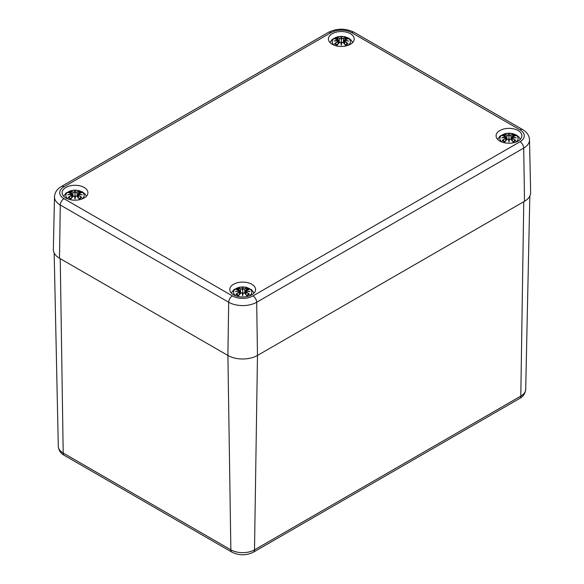 <?xml version="1.0" encoding="UTF-8"?>
<svg xmlns="http://www.w3.org/2000/svg" width="584" height="584" viewBox="0 0 584 584"><rect width="100%" height="100%" fill="white"/><g stroke="black" fill="none" stroke-linecap="round" stroke-linejoin="round"><path stroke-width="0.88" d="M54.487 196.793A19.798 11.432 0 0 0 60.283 205.013A5.234 3.022 -60 0 1 63.985 198.684A14.563 8.41 180 0 1 63.985 186.792A5.234 3.022 60 0 0 61.364 186.537C57.101 188.982 54.801 192.399 54.487 196.793L53.363 249.536A20.922 12.082 0 0 0 59.488 258.223L227.891 355.452A20.922 12.082 0 0 0 257.478 355.452L524.512 201.283A20.922 12.082 0 0 0 530.637 192.589L529.513 139.853C529.25 135.546 526.958 132.123 522.636 129.59A5.234 3.022 -60 0 0 520.015 129.852A14.563 8.41 180 0 1 520.015 141.744A5.234 3.022 60 0 1 523.717 148.073A19.798 11.432 0 0 0 529.513 139.853M65.897 198.005A12.899 7.446 180 0 1 62.116 192.742A12.899 7.446 180 0 1 75.022 185.289A12.899 7.446 180 0 1 87.921 192.742A12.899 7.446 180 0 1 79.957 199.618A12.899 7.446 180 0 1 65.897 198.005M233.563 294.81A12.899 7.446 180 0 1 229.782 289.54A12.899 7.446 180 0 1 242.688 282.094A12.899 7.446 180 0 1 255.588 289.54A12.899 7.446 180 0 1 247.623 296.424A12.899 7.446 180 0 1 233.563 294.81M499.86 141.065A12.899 7.446 180 0 1 496.079 135.795A12.899 7.446 180 0 1 508.978 128.349A12.899 7.446 180 0 1 521.884 135.795A12.899 7.446 180 0 1 513.92 142.678A12.899 7.446 180 0 1 499.86 141.065M332.194 44.26A12.899 7.446 180 0 1 328.412 38.997A12.899 7.446 180 0 1 341.312 31.543A12.899 7.446 180 0 1 354.218 38.997A12.899 7.446 180 0 1 346.254 45.88A12.899 7.446 180 0 1 332.194 44.26M334.807 45.428A9.154 5.285 180 0 1 334.851 37.967A9.154 5.285 180 0 1 347.772 37.967A9.154 5.285 180 0 1 347.823 45.428M335.07 38.989L334.581 38.909A22.623 13.906 46.7 0 1 337.742 39.391L337.946 40.055A22.455 20.236 168.6 0 0 334.07 41.106A22.455 15.732 6.9 0 1 337.946 40.639L337.742 41.464A22.623 16.184 124.8 0 0 334.581 43.683A7.906 4.562 180 0 0 337.172 45.187A22.623 9.461 -63.7 0 1 339.516 42.486L340.808 42.289A22.455 0.679 79 0 0 341.312 45.289A22.455 0.679 -79 0 0 341.815 42.289L343.107 42.486A22.623 9.461 63.7 0 1 345.451 45.187L345.451 45.187A7.906 4.562 180 0 0 348.049 43.683A22.623 16.184 -124.8 0 0 344.881 41.464L344.757 41.661A22.447 16.06 55.2 0 1 347.56 43.603L348.049 43.683M344.881 41.464L344.684 40.639A22.455 15.732 -6.9 0 1 348.56 41.106A22.455 20.236 -168.6 0 0 344.684 40.055L344.881 39.391A22.623 13.906 -46.7 0 1 348.049 38.909A7.906 4.562 180 0 0 345.451 37.405A22.623 11.738 107.7 0 0 343.107 38.361L341.815 38.398A22.455 3.825 -84.6 0 0 341.312 36.923A22.455 3.825 84.6 0 0 340.808 38.398L339.516 38.361A22.623 11.738 -107.7 0 0 337.172 37.405L337.756 39.354M344.684 40.639L344.056 43.391M344.567 40.668L344.618 44.034M348.56 41.106L347.276 40.916M344.633 40.595L347.349 40.902M344.312 41.033L344.684 40.055M347.56 38.989L348.049 38.909M347.217 43.771L347.56 43.603L347.217 43.771A7.015 4.051 180 0 1 345.334 44.902A22.447 9.388 -116.3 0 0 343.239 42.537L343.107 42.486M343.107 38.361L343.239 38.566A22.447 11.643 -72.3 0 1 345.312 37.69L345.451 37.405M341.815 38.398L343.239 38.566L343.604 42.895M341.312 36.923L341.312 43.91L341.647 42.333A22.28 0.672 101 0 1 341.312 44.355L341.312 45.289M339.516 38.361L340.808 38.398M345.312 37.69L344.874 39.354M341.647 38.595L341.312 39.982L340.983 38.595A22.28 3.796 -95.4 0 1 341.312 37.471A22.28 3.796 95.4 0 1 341.647 38.573M337.946 40.055L338.318 41.033L337.946 40.639M334.07 41.106L335.347 40.916M337.99 40.595L335.282 40.902M338.056 40.668L338.012 44.034M337.742 41.464L337.873 41.661A22.447 16.06 -55.2 0 0 335.07 43.603L334.581 43.683M339.516 42.486L339.392 42.537A22.447 9.388 116.3 0 0 337.318 44.902L337.318 44.902M340.976 42.333L341.312 44.355A22.28 0.672 -101 0 1 340.976 42.333L340.976 42.333M339.851 42.267L339.465 42.471M343.158 42.471L342.779 42.267M502.474 142.226A9.154 5.285 180 0 1 502.517 134.765A9.154 5.285 180 0 1 515.438 134.765A9.154 5.285 180 0 1 515.49 142.226M502.736 135.787L502.247 135.707A22.623 13.906 46.7 0 1 505.408 136.189L505.613 136.853A22.455 20.236 168.6 0 0 501.736 137.904A22.455 15.732 6.9 0 1 505.613 137.437L505.408 138.262A22.623 16.184 124.8 0 0 502.247 140.488A7.906 4.562 180 0 0 504.839 141.985A22.623 9.461 -63.7 0 1 507.182 139.284L508.474 139.094A22.455 0.679 79 0 0 508.978 142.087A22.455 0.679 -79 0 0 509.482 139.094L510.774 139.284A22.623 9.461 63.7 0 1 513.117 141.985L513.117 141.985A7.906 4.562 180 0 0 515.716 140.488A22.623 16.184 -124.8 0 0 512.548 138.262L512.423 138.466A22.447 16.06 55.2 0 1 515.227 140.401L515.716 140.488M512.548 138.262L512.351 137.437A22.455 15.732 -6.9 0 1 516.227 137.904A22.455 20.236 -168.6 0 0 512.351 136.853L512.548 136.189A22.623 13.906 -46.7 0 1 515.716 135.707A7.906 4.562 180 0 0 513.117 134.21A22.623 11.738 107.7 0 0 510.774 135.167L509.482 135.203A22.455 3.825 -84.6 0 0 508.978 133.721A22.455 3.825 84.6 0 0 508.474 135.203L507.182 135.167A22.623 11.738 -107.7 0 0 504.839 134.21L505.423 136.152M512.351 137.437L511.723 140.189M512.234 137.474L512.285 140.832M516.227 137.904L514.942 137.714M512.299 137.401L515.015 137.7M512.256 137.415L512.351 136.853M515.227 135.787L515.716 135.707M514.884 140.576L515.227 140.401L514.884 140.576A7.015 4.051 180 0 1 513 141.7M510.774 135.167L510.905 135.364A22.447 11.643 -72.3 0 1 512.978 134.488L513.117 134.21M509.482 135.203L510.905 135.364L511.27 139.693M508.978 133.721L508.978 140.715L509.314 139.138A22.28 0.672 101 0 1 508.978 141.16L508.978 142.087M507.182 135.167L508.474 135.203M512.978 134.488L512.533 136.152M509.314 135.4L508.978 136.787L508.649 135.4M505.613 136.853L505.985 137.831L505.613 137.437M501.736 137.904L503.014 137.714M505.656 137.401L502.948 137.7M505.722 137.474L505.678 140.832M505.408 138.262L505.54 138.466A22.447 16.06 -55.2 0 0 502.736 140.401L502.247 140.488M507.182 139.284L507.058 139.342A22.447 9.388 116.3 0 0 504.985 141.7L504.985 141.7M508.642 139.138L508.978 141.16A22.28 0.672 -101 0 1 508.642 139.138L508.642 139.138M507.518 139.072L507.131 139.269M510.825 139.269L510.445 139.072M510.774 139.284L510.905 139.342A22.447 9.388 -116.3 0 1 512.978 141.7M68.51 199.173A9.154 5.285 180 0 1 68.562 191.713A9.154 5.285 180 0 1 81.483 191.713A9.154 5.285 180 0 1 81.526 199.173M68.773 192.727L68.284 192.647A22.623 13.906 46.7 0 1 71.452 193.129L71.65 193.8A22.455 20.236 168.6 0 0 67.773 194.852A22.455 15.732 6.9 0 1 71.65 194.377L71.452 195.202A22.623 16.184 124.8 0 0 68.284 197.428A7.906 4.562 180 0 0 70.883 198.932A22.623 9.461 -63.7 0 1 73.226 196.231L74.518 196.034A22.455 0.679 79 0 0 75.022 199.034A22.455 0.679 -79 0 0 75.526 196.034L76.818 196.231A22.623 9.461 63.7 0 1 79.161 198.932L79.161 198.932A7.906 4.562 180 0 0 81.753 197.428A22.623 16.184 -124.8 0 0 78.592 195.202L78.46 195.406A22.447 16.06 55.2 0 1 81.264 197.341L81.753 197.428M78.592 195.202L78.387 194.377A22.455 15.732 -6.9 0 1 82.264 194.852A22.455 20.236 -168.6 0 0 78.387 193.8L78.592 193.129A22.623 13.906 -46.7 0 1 81.753 192.647A7.906 4.562 180 0 0 79.161 191.151A22.623 11.738 107.7 0 0 76.818 192.107L75.526 192.143A22.455 3.825 -84.6 0 0 75.022 190.669A22.455 3.825 84.6 0 0 74.518 192.143L73.226 192.107A22.623 11.738 -107.7 0 0 70.883 191.151L71.467 193.1M78.387 194.377L77.76 197.129M78.278 194.414L78.322 197.779M82.264 194.852L80.986 194.654M78.344 194.341L81.052 194.647M78.015 194.771L78.387 193.8M81.264 192.727L81.753 192.647M80.92 197.516L81.264 197.341L80.92 197.516A7.015 4.051 180 0 1 79.044 198.648M76.818 192.107L76.942 192.304A22.447 11.643 -72.3 0 1 79.015 191.428L79.161 191.151M75.526 192.143L76.942 192.304L77.307 196.64M75.022 190.669L75.022 197.655L75.358 196.078A22.28 0.672 101 0 1 75.022 198.1L75.022 199.034M73.226 192.107L74.518 192.143M79.015 191.428L78.577 193.1M75.351 192.34L75.022 193.727L74.686 192.34M71.65 193.8L71.744 194.355M67.773 194.852L69.058 194.654M71.701 194.341L68.985 194.647M71.452 195.202L71.65 194.377M71.715 197.779L71.576 195.406A22.447 16.06 -55.2 0 0 68.773 197.341L68.284 197.428M73.226 196.231L73.095 196.282A22.447 9.388 116.3 0 0 71.022 198.64L71.022 198.64M74.686 196.078L75.022 198.1A22.28 0.672 -101 0 1 74.686 196.078L74.686 196.078M73.555 196.012L73.175 196.217M76.869 196.217L76.482 196.012M76.818 196.231L76.942 196.282A22.447 9.388 -116.3 0 1 79.015 198.64M236.177 295.971A9.154 5.285 180 0 1 236.228 288.511A9.154 5.285 180 0 1 249.149 288.511A9.154 5.285 180 0 1 249.193 295.971M236.44 289.533L235.951 289.452A22.623 13.906 46.7 0 1 239.119 289.934L239.316 290.598A22.455 20.236 168.6 0 0 235.44 291.65A22.455 15.732 6.9 0 1 239.316 291.182L239.119 292.007A22.623 16.184 124.8 0 0 235.951 294.234A7.906 4.562 180 0 0 238.549 295.73A22.623 9.461 -63.7 0 1 240.893 293.029L242.185 292.832A22.455 0.679 79 0 0 242.688 295.832A22.455 0.679 -79 0 0 243.192 292.832L244.484 293.029A22.623 9.461 63.7 0 1 246.828 295.73L246.828 295.73A7.906 4.562 180 0 0 249.419 294.234A22.623 16.184 -124.8 0 0 246.258 292.007L246.127 292.204A22.447 16.06 55.2 0 1 248.93 294.146L249.419 294.234M246.258 292.007L246.054 291.182A22.455 15.732 -6.9 0 1 249.93 291.65A22.455 20.236 -168.6 0 0 246.054 290.598L246.258 289.934A22.623 13.906 -46.7 0 1 249.419 289.452A7.906 4.562 180 0 0 246.828 287.956A22.623 11.738 107.7 0 0 244.484 288.905L243.192 288.941A22.455 3.825 -84.6 0 0 242.688 287.467A22.455 3.825 84.6 0 0 242.185 288.941L240.893 288.905A22.623 11.738 -107.7 0 0 238.549 287.956L239.126 289.898M246.054 291.182L245.426 293.934M245.944 291.212L245.988 294.577M249.93 291.65L248.653 291.46M246.01 291.146L248.718 291.445M245.681 291.577L246.054 290.598M248.93 289.533L249.419 289.452M248.587 294.314L248.93 294.146L248.587 294.314A7.015 4.051 180 0 1 246.711 295.446M244.484 288.905L244.608 289.109A22.447 11.643 -72.3 0 1 246.682 288.233L246.828 287.956M243.192 288.941L244.608 289.109L244.973 293.438M242.688 287.467L242.688 294.453L243.024 292.876A22.28 0.672 101 0 1 242.688 294.905L242.688 295.832M240.893 288.905L242.185 288.941M246.682 288.233L246.244 289.898M243.017 289.138L242.688 290.525L242.353 289.138M239.316 290.598L239.688 291.577L239.316 291.182M235.44 291.65L236.724 291.46M239.367 291.146L236.651 291.445M239.433 291.212L239.382 294.577M239.119 292.007L239.243 292.204A22.447 16.06 -55.2 0 0 236.44 294.146L235.951 294.234M240.893 293.029L240.761 293.088A22.447 9.388 116.3 0 0 238.688 295.446A7.015 4.051 180 0 1 236.783 294.314L236.44 294.146L236.783 294.314M242.353 292.876L242.688 294.905A22.28 0.672 -101 0 1 242.353 292.876L242.353 292.876M241.221 292.818L240.842 293.015M244.535 293.015L244.148 292.818M244.484 293.029L244.608 293.088A22.447 9.388 -116.3 0 1 246.682 295.446M516.387 398.638L254.507 549.836A5.234 3.022 60 0 1 253.427 552.157L519.724 398.412A5.234 3.022 -120 0 0 520.804 396.091L516.387 398.638M519.724 398.412C523.213 396.594 525.206 393.587 525.702 389.389A16.724 9.651 180 0 1 520.804 396.091L523.768 201.714M226.453 547.288L63.196 453.038A5.234 3.022 120 0 0 64.276 455.352L231.943 552.157A5.234 3.022 -60 0 1 230.862 549.836L226.453 547.288M60.232 258.654L63.196 453.038A16.724 9.651 180 0 1 58.298 446.329L54.166 253.011M59.488 258.223L60.283 205.013L228.687 302.242A19.798 11.432 0 0 0 256.683 302.242L257.478 355.452L254.507 549.836A16.724 9.651 180 0 1 230.862 549.836L227.899 355.452L228.687 302.242A5.234 3.022 -60 0 1 232.388 295.913L63.985 198.684M63.985 186.792L331.011 32.624A5.234 3.022 -120 0 0 328.398 32.361L61.364 186.537M331.011 32.624A14.563 8.41 180 0 1 351.612 32.624A5.234 3.022 -60 0 1 354.225 32.361C345.618 28.156 337.012 28.156 328.398 32.361M351.612 32.624L520.015 129.852M524.512 201.283L523.717 148.073L256.683 302.242A5.234 3.022 -120 0 0 252.989 295.913A14.563 8.41 180 0 1 232.388 295.913M520.015 141.744L252.989 295.913M334.581 38.909A7.906 4.562 180 0 1 337.172 37.405M344.575 40.259A22.28 20.082 11.4 0 1 346.933 40.807M337.318 37.69A22.447 11.643 72.3 0 1 339.392 38.566L339.027 42.895M335.698 40.807A22.28 20.082 -11.4 0 1 338.056 40.259M345.1 38.179A7.015 4.051 180 0 1 346.721 39.004M335.909 39.004A7.015 4.051 180 0 1 337.523 38.179M337.289 44.902A7.015 4.051 180 0 1 335.413 43.771M502.247 135.707A7.906 4.562 180 0 1 504.839 134.21M512.241 137.058A22.28 20.082 11.4 0 1 514.592 137.612M508.642 135.371A22.28 3.796 -95.4 0 1 508.978 134.269A22.28 3.796 95.4 0 1 509.314 135.371M504.985 134.488A22.447 11.643 72.3 0 1 507.058 135.364L506.693 139.693M503.364 137.612A22.28 20.082 -11.4 0 1 505.722 137.058M512.767 134.977A7.015 4.051 180 0 1 514.387 135.809M503.576 135.809A7.015 4.051 180 0 1 505.189 134.977M504.956 141.7A7.015 4.051 180 0 1 503.079 140.576M68.284 192.647A7.906 4.562 180 0 1 70.883 191.151M78.278 194.005A22.28 20.082 11.4 0 1 80.636 194.552M74.686 192.311A22.28 3.796 -95.4 0 1 75.022 191.216A22.28 3.796 95.4 0 1 75.358 192.311M71.022 191.428A22.447 11.643 72.3 0 1 73.095 192.304L72.73 196.64M69.408 194.552A22.28 20.082 -11.4 0 1 71.759 194.005M78.811 191.924A7.015 4.051 180 0 1 80.424 192.749M69.613 192.749A7.015 4.051 180 0 1 71.233 191.924M71 198.648A7.015 4.051 180 0 1 69.116 197.516M235.951 289.452A7.906 4.562 180 0 1 238.549 287.956M245.944 290.803A22.28 20.082 11.4 0 1 248.302 291.358M242.353 289.116A22.28 3.796 -95.4 0 1 242.688 288.014A22.28 3.796 95.4 0 1 243.024 289.116M238.688 288.233A22.447 11.643 72.3 0 1 240.761 289.109L240.396 293.438M237.067 291.358A22.28 20.082 -11.4 0 1 239.425 290.803M246.477 288.722A7.015 4.051 180 0 1 248.091 289.554M237.279 289.554A7.015 4.051 180 0 1 238.9 288.722M64.276 455.352C60.758 453.498 58.765 450.483 58.298 446.329M253.427 552.157C246.266 555.676 239.104 555.676 231.943 552.157M525.702 389.389L529.834 196.063M354.225 32.361L522.636 129.59M352.678 42.523L351.32 40.274L348.882 38.252L344.764 36.69L337.888 36.682L332.354 39.237L329.945 42.523M343.939 43.26L344.312 39.829L347.86 38.894M338.683 43.26L338.318 39.829L334.763 38.894M340.932 42.282L339.406 42.486L337.245 44.961M341.698 42.282L343.224 42.486L345.385 44.961M347.276 43.698L345.188 44.895M337.435 44.895L335.347 43.698M338.318 41.026L338.574 43.391M520.344 139.32L518.986 137.079L516.548 135.057L512.431 133.495L505.554 133.488L500.021 136.043L497.612 139.32M512.263 137.408L511.978 137.831M511.606 140.065L511.978 136.634L515.526 135.692M506.35 140.065L505.985 136.634L502.43 135.692M508.598 139.08L507.073 139.291L504.912 141.766M509.365 139.08L510.883 139.291L513.051 141.766M514.942 140.496L512.854 141.7M505.102 141.7L503.014 140.496M505.985 137.831L506.24 140.189M86.388 196.261L85.03 194.019L82.592 191.997L78.475 190.435L71.598 190.428L66.058 192.983L63.656 196.261M77.65 197.005L78.015 193.574L81.57 192.632M72.394 197.005L72.022 193.574L68.474 192.632M74.635 196.027L73.117 196.231L70.949 198.706M75.402 196.027L76.927 196.231L79.088 198.706M80.986 197.443L78.898 198.64M71.146 198.64L69.058 197.443M72.022 194.771L72.277 197.129M254.055 293.066L251.646 289.781L246.141 287.233L239.265 287.233L233.724 289.788L231.322 293.066M245.681 290.372L249.237 289.438M239.688 290.372L236.14 289.438M239.688 290.379L240.061 293.803M242.302 292.825L240.776 293.037L238.615 295.504M243.068 292.825L244.594 293.037L246.755 295.504M248.653 294.241L246.565 295.438M238.812 295.438L236.724 294.241M245.681 290.379L245.316 293.803M239.688 291.569L239.944 293.934"/></g></svg>

